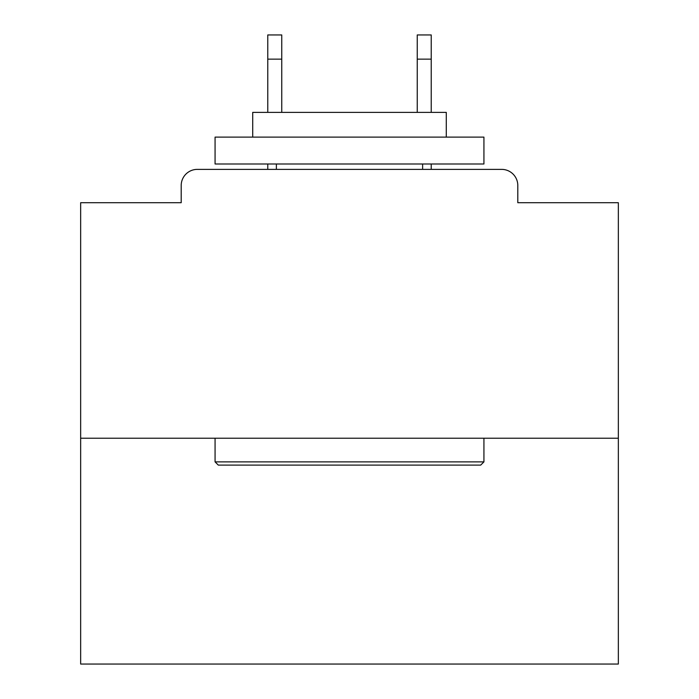 <?xml version="1.0" encoding="UTF-8"?>
<svg xmlns="http://www.w3.org/2000/svg" width="699" height="699" viewBox="0 0 699 699"><rect width="100%" height="100%" fill="white"/><g stroke="black" fill="none" stroke-linecap="round" stroke-linejoin="round"><path stroke-width="1.05" d="M517.802 202.71L517.802 185.506L517.802 202.71L618.344 202.71L618.344 664.05L80.656 664.05L80.656 202.71L181.198 202.71L181.198 185.506L181.198 202.71M618.344 438.221L80.656 438.221M517.802 185.506A16.129 16.129 0 0 0 501.664 169.376L197.336 169.376A16.129 16.129 0 0 0 181.198 185.506M501.664 169.376L433.38 169.376M265.62 169.376L197.336 169.376M480.694 465.106L218.306 465.106L215.074 461.882L483.926 461.882L480.694 465.106M215.074 137.109L483.926 137.109L483.926 163.994L215.074 163.994L215.074 137.109M446.285 137.109L446.285 112.382L252.715 112.382L252.715 137.109M215.074 438.221L215.074 461.882M483.926 438.221L483.926 461.882M276.376 163.994L276.376 169.376M422.624 163.994L422.624 169.376M281.749 59.144L267.769 59.144L267.769 34.95L281.749 34.95L281.749 112.382M267.769 59.144L267.769 112.382M267.769 163.994L267.769 169.376M431.231 34.95L431.231 59.144L417.251 59.144L417.251 34.95L431.231 34.95M417.251 112.382L417.251 59.144M431.231 169.376L431.231 163.994M431.231 112.382L431.231 59.144"/></g></svg>
